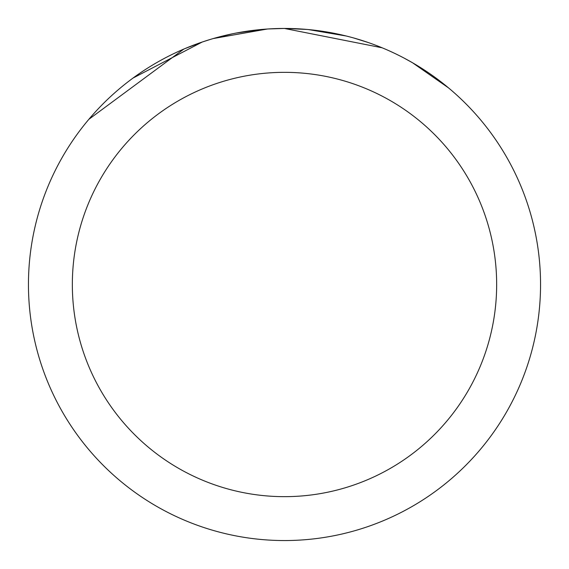 <?xml version="1.0" encoding="UTF-8"?>
<svg xmlns="http://www.w3.org/2000/svg" width="569" height="569" viewBox="0 0 569 569"><rect width="100%" height="100%" fill="white"/><g stroke="black" fill="none" stroke-linecap="round" stroke-linejoin="round"><path stroke-width="0.85" d="M268.788 28.934L284.493 28.45L307.011 29.439M308.434 29.574L346.229 36.003M353.84 38.023L368.356 42.568M284.5 28.45A256.05 256.05 0 0 1 540.55 284.5A256.05 256.05 0 0 1 284.5 540.55A256.05 256.05 0 0 1 28.45 284.5A256.05 256.05 0 0 1 284.5 28.45L276.235 28.585M404.509 58.315L412.582 62.789L448.536 87.896M382.119 47.789L284.507 28.471M284.5 72.341A212.159 212.159 0 0 1 496.659 284.5A212.159 212.159 0 0 1 284.5 496.659A212.159 212.159 0 0 1 72.341 284.5A212.159 212.159 0 0 1 284.5 72.341M210.331 39.425L202.223 42.028L133.046 78.045M236.256 33.038L261.69 29.467M88.871 119.305L183.83 49.069M184.662 48.714L202.223 42.035M215.886 37.817L232.657 33.756M234.734 33.329L236.853 32.924M267.224 29.033L213.347 38.536"/></g></svg>
